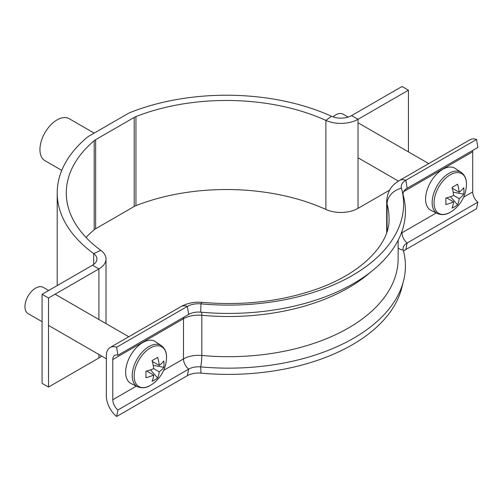 <?xml version="1.0" encoding="UTF-8"?>
<svg xmlns="http://www.w3.org/2000/svg" width="503" height="503" viewBox="0 0 503 503"><rect width="100%" height="100%" fill="white"/><g stroke="black" fill="none" stroke-linecap="round" stroke-linejoin="round"><path stroke-width="0.75" d="M98.915 319.512L98.915 268.904L92.489 265.194A15.147 8.746 180 0 0 96.922 259.014A15.147 8.746 180 0 0 93.671 253.594A169.668 97.959 0 0 1 57.204 192.919A169.668 97.959 0 0 1 86.692 137.734A21.208 12.242 0 0 1 89.22 135.973L127.781 113.709A21.208 12.242 0 0 1 130.83 112.251A169.668 97.959 0 0 1 331.508 116.281A15.147 8.746 180 0 0 351.603 115.596L402.01 86.497L408.436 90.207L358.029 119.305A24.238 13.996 180 0 1 325.881 120.399A160.583 92.709 0 0 0 135.948 116.583A12.122 6.998 0 0 0 134.207 117.419L95.645 139.683A12.122 6.998 0 0 0 94.199 140.689A160.583 92.709 0 0 0 66.295 192.919A160.583 92.709 0 0 0 100.807 250.343A24.238 13.996 180 0 1 106.014 259.014A24.238 13.996 180 0 1 98.915 268.904L48.508 298.009L48.508 387.065L42.082 383.355L42.082 294.299L48.508 298.009M134.207 117.419L134.207 206.475L95.645 228.739A12.122 6.998 180 0 0 94.199 229.745A160.583 92.709 180 0 0 86.026 237.447M134.207 206.475A12.122 6.998 180 0 1 135.948 205.645A160.583 92.709 180 0 1 325.881 209.455A24.238 13.996 0 0 0 358.029 208.368L389.643 190.115M57.311 285.503A169.668 97.959 180 0 1 57.204 281.976L57.204 192.919M98.915 354.496L98.915 357.966L48.508 387.065M92.489 265.194L42.082 294.299M98.915 357.966A24.238 13.996 0 0 0 101.656 356.08M408.436 90.207L408.436 151.875M61.756 170.372L44.962 160.677A24.238 13.996 -60 0 1 41.246 141.255A24.238 13.996 -60 0 1 57.078 119.89A24.238 13.996 -60 0 1 69.2 118.689L94.174 133.113M403.11 194.749A13.939 8.048 180 0 1 407.128 188.279L477.85 147.448L476.567 139.438A18.177 10.494 -120 0 0 470.047 139.721L399.325 180.552C393.44 184.117 387.417 189.436 386.688 201.238L386.688 232.537M401.765 189.411L403.563 196.528A176.943 102.159 180 0 1 200.691 312.162L200.974 303.856A175.126 101.109 180 0 0 401.765 189.411A175.126 101.109 180 0 0 401.425 188.128A15.756 9.098 180 0 1 401.394 188.009A15.756 9.098 180 0 1 405.846 180.263L476.567 139.438M401.425 188.128A18.177 14.656 164.6 0 0 387.065 203.985A160.583 92.709 180 0 1 389.052 218.547C390.271 242.528 363.506 273.242 314.677 289.803C279.957 301.593 242.421 305.78 202.068 302.366A18.177 2.333 -84.8 0 0 200.974 303.856A15.756 9.098 0 0 0 187.361 306.409L116.639 347.233A18.177 10.494 -120 0 0 110.119 347.523A18.177 10.494 -120 0 0 106.353 355.841L106.353 396.024A18.177 10.494 -120 0 0 116.639 416.503L187.361 375.672A15.756 9.098 0 0 1 200.974 373.125A175.126 101.109 180 0 0 401.765 287.861L403.563 280.743A176.943 102.159 180 0 0 403.217 249.96A13.939 8.048 180 0 1 403.192 247.533A13.939 8.048 180 0 1 407.128 243.006L477.85 202.175A9.092 5.25 60 0 1 472.707 191.932L472.707 151.755A9.092 5.25 60 0 1 472.839 150.34M403.551 251.211A15.756 9.098 180 0 1 405.846 249.532L476.567 208.701L477.85 202.175M403.563 280.743A176.943 102.159 180 0 1 200.691 366.888A13.939 8.048 0 0 0 188.644 369.145L117.922 409.976A9.092 5.25 60 0 1 112.785 399.734L112.785 359.551A9.092 5.25 60 0 1 114.665 355.395A9.092 5.25 60 0 1 117.922 355.25L116.639 347.233M116.639 416.503L117.922 409.976M200.691 312.162A13.939 8.048 0 0 0 188.644 314.419L117.922 355.25M134.112 376.043A22.931 13.235 120 0 0 150.328 385.405A22.931 13.235 120 0 0 151.24 384.845L151.24 384.845A33.33 33.33 0 0 0 166.512 358.4L166.512 358.4A22.931 13.235 120 0 0 166.537 357.325A22.931 13.235 120 0 0 150.328 347.963A22.931 13.235 120 0 0 134.112 376.043M137.589 386.763A23.773 13.726 120 0 1 133.377 367.875A23.773 13.726 120 0 1 149.026 346.523A23.773 13.726 120 0 1 161.344 345.611L155.339 341.612A24.238 13.996 120 0 0 142.777 342.537A24.238 13.996 120 0 0 126.825 364.304A24.238 13.996 120 0 0 131.113 383.563L137.589 386.763C142.123 388.423 146.36 387.976 150.29 385.43L151.24 384.845M48.665 290.495L43.233 287.364A15.147 8.746 120 0 0 35.656 288.112A15.147 8.746 120 0 0 25.76 301.46A15.147 8.746 120 0 0 28.08 313.602L42.082 321.687M153.673 368.617L159.244 371.83A33.097 19.108 -120 0 1 157.628 378.023A33.248 25.741 -150.1 0 1 152.057 381.236A33.097 19.108 60 0 0 153.673 375.049A33.097 19.108 0 0 1 145.895 377.678A33.248 8.614 -100.9 0 0 145.971 374.59A33.248 8.614 -100.9 0 0 145.895 371.245A33.097 19.108 180 0 0 153.673 368.617A33.097 19.108 60 0 0 152.057 360.569A33.248 8.614 -19.1 0 0 157.628 357.35A33.097 19.108 -120 0 1 159.244 365.404A33.097 19.108 180 0 0 163.796 360.909A33.248 25.741 30.1 0 1 164.016 364.172A33.248 25.741 30.1 0 1 163.796 367.341L153.201 365.297M159.244 371.83A33.097 19.108 0 0 0 163.796 367.341M153.673 375.049L146.725 371.038M159.244 365.404L152.296 361.393M157.628 378.023L150.56 369.868M434.051 202.879A22.931 13.235 120 0 0 450.26 212.241A22.931 13.235 120 0 0 451.178 211.681L451.178 211.681A33.33 33.33 0 0 0 466.451 185.23L466.451 185.23A22.931 13.235 120 0 0 466.476 184.155A22.931 13.235 120 0 0 450.26 174.799A22.931 13.235 120 0 0 434.051 202.879M437.528 213.599A23.773 13.726 120 0 1 433.316 194.705A23.773 13.726 120 0 1 448.965 173.353A23.773 13.726 120 0 1 461.282 172.447L455.272 168.442A24.238 13.996 120 0 0 442.715 169.366A24.238 13.996 120 0 0 426.764 191.14A24.238 13.996 120 0 0 431.052 210.399L437.528 213.599C442.062 215.259 446.293 214.812 450.229 212.26L451.178 211.681M348.17 117.08L343.165 114.194A15.147 8.746 120 0 0 335.595 114.948A15.147 8.746 120 0 0 332.948 116.859M453.612 195.447L459.182 198.666A33.097 19.108 -120 0 1 457.567 204.853A33.248 25.741 -150.1 0 1 451.996 208.072A33.097 19.108 60 0 0 453.612 201.879A33.097 19.108 0 0 1 445.834 204.507A33.248 8.614 -100.9 0 0 445.903 201.42A33.248 8.614 -100.9 0 0 445.834 198.075A33.097 19.108 180 0 0 453.612 195.447A33.097 19.108 60 0 0 451.996 187.399A33.248 8.614 -19.1 0 0 457.567 184.186A33.097 19.108 -120 0 1 459.182 192.234A33.097 19.108 180 0 0 463.735 187.745A33.248 25.741 30.1 0 1 463.955 191.002A33.248 25.741 30.1 0 1 463.735 194.177L453.14 192.127M459.182 198.666A33.097 19.108 0 0 0 463.735 194.177M453.612 201.879L446.664 197.874M459.182 192.234L452.235 188.223M457.567 204.853L450.499 196.704M95.645 139.683L95.645 228.739M94.199 140.689L94.199 229.745M135.948 116.583L135.948 205.645M93.671 264.427L93.671 253.594L100.807 250.343M331.508 116.281L325.881 120.399L325.881 209.455M351.603 115.596L358.029 119.305L358.029 208.368M407.128 188.279L405.846 180.263A18.177 10.494 -120 0 0 399.325 180.552M403.658 191.618L472.707 151.755M405.846 249.532L407.128 243.006A9.092 5.25 60 0 1 401.985 232.763L401.985 231.286M401.3 233.178A21.208 12.242 180 0 1 401.985 232.763L436.264 212.976M463.615 197.182L472.707 191.932M403.217 249.96A9.092 7.331 -15.4 0 1 398.143 247.929M386.688 201.238A30.299 17.492 180 0 0 387.065 203.985L387.065 231.38M369.887 272.676A169.668 97.959 180 0 1 201.829 315.287A9.092 1.163 95.2 0 0 201.634 312.25M398.143 240.258L398.143 258.724A169.668 97.959 180 0 1 201.829 355.47L201.829 315.287A21.208 12.242 0 0 0 183.501 318.726L112.785 359.551M200.974 373.125L200.691 366.888A9.092 1.163 95.2 0 0 201.829 355.47A21.208 12.242 0 0 0 183.501 358.903L163.676 370.353M187.361 375.672L188.644 369.145A9.092 5.25 60 0 1 183.501 358.903L183.501 318.726A9.092 5.25 60 0 1 183.633 317.311M136.326 386.141L112.785 399.734M188.644 314.419L187.361 306.409A18.177 10.494 -120 0 0 180.841 306.692L110.119 347.523M106.014 259.014L106.014 323.611M202.068 302.366C194.403 301.681 187.33 303.12 180.841 306.692M48.508 325.397L106.353 358.79M55.091 294.211L128.774 336.752M161.344 345.611C165.135 348.548 166.858 352.804 166.512 358.4M358.029 157.76L398.433 181.086M358.029 122.776L428.713 163.582M461.282 172.447C465.074 175.377 466.797 179.64 466.451 185.23"/></g></svg>

